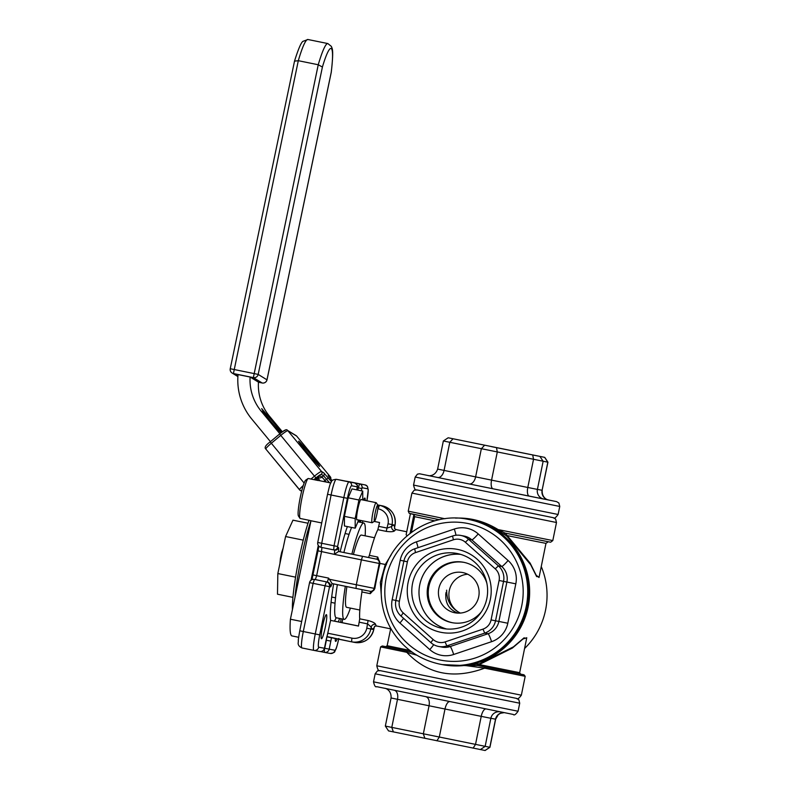 <?xml version="1.0" encoding="UTF-8"?>
<svg xmlns="http://www.w3.org/2000/svg" width="790" height="790" viewBox="0 0 790 790"><rect width="100%" height="100%" fill="white"/><g stroke="black" fill="none" stroke-linecap="round" stroke-linejoin="round"><path stroke-width="1.19" d="M292.428 609.564A55.32 6.547 -78.5 0 1 292.952 597.141A55.32 6.547 -78.5 0 1 309.009 520.264M294.947 597.546L310.984 520.768A55.32 6.547 101.5 0 0 294.947 597.546L290.414 619.212L301.652 621.503M298.472 561.275L299.943 554.215M298.66 637.283L291.945 635.911A60.001 7.1 -78.5 0 1 290.414 619.212M303.241 540.133L285.575 536.529L277.833 573.55L277.488 594.208L292.932 597.358M295.579 577.164L277.833 573.55M308.021 523.237L292.962 520.176L285.575 536.529M445.896 593.339L445.708 594.89M362.037 589.676L361.929 591.957A49.178 5.826 101.5 0 0 359.707 618.817L358.502 626.065L330.595 620.377A55.32 6.547 -78.5 0 1 333.617 583.889M374.164 521.41L379.575 522.516L377.847 529.665A49.178 5.826 101.5 0 0 369.374 555.35L368.525 557.513L338.624 551.46L334.279 554.343L361.385 559.863L356.32 584.758L329.361 579.268L332.096 583.583L369.848 591.246A3.683 3.664 100.7 0 0 374.174 588.362L356.32 584.758L356.014 588.451L370.411 591.355A3.683 3.664 100.7 0 1 370.362 591.345L370.303 593.665L374.825 588.629A7.377 0.869 101.5 0 0 374.687 588.461A3.683 3.664 100.7 0 1 370.411 591.355M463.928 562.362A30.731 30.514 -79.3 0 0 428.782 587.01A30.731 30.514 -79.3 0 0 452.561 622.757M438.835 588.599A20.491 20.343 100.7 0 1 462.851 572.582A20.491 20.343 100.7 0 1 478.74 596.569A20.491 20.343 100.7 0 1 454.981 612.793A20.491 20.343 100.7 0 1 438.835 588.599M340.154 551.746A55.32 6.547 -78.5 0 1 347.373 526.584M362.738 491.084L351.975 488.892L348.183 497.809L344.41 516.354L344.43 525.982L355.194 528.174L355.174 518.546L358.946 500.001L362.738 491.084L362.758 499.952M363.538 500.11A12.294 1.452 -78.5 0 1 364.822 498.056A12.294 1.452 -78.5 0 1 365.187 500.445M361.03 520.511A12.294 1.452 -78.5 0 1 359.914 522.15A12.294 1.452 -78.5 0 1 359.529 520.205M328.61 578.112L327.317 582.033L326.359 581.855A4.098 4.069 100.7 0 1 329.529 586.684L330.487 586.861A4.098 4.069 -79.3 0 0 327.317 582.033L315.348 579.593L316.642 575.673L328.61 578.112L329.361 579.268M338.446 551.627A7.377 0.869 101.5 0 0 338.495 547.51L337.537 547.332A3.279 3.259 100.7 0 1 333.696 549.889L320.938 547.292L331.079 495.004A16.393 1.945 -78.5 0 1 336.254 479.303L341.981 480.379A4.098 4.069 -79.3 0 0 341.922 480.369L341.922 480.369A4.098 4.069 -79.3 0 0 341.863 480.36M330.595 620.377L324.453 648.264L318.706 647.188A4.098 4.069 100.7 0 1 313.906 650.387A16.393 1.945 101.5 0 1 313.897 650.387L301.938 647.948A16.393 1.945 -78.5 0 1 303.301 631.526L313.107 583.346L314.4 579.416L315.348 579.593A4.098 4.069 -79.3 0 0 315.23 579.574M319.624 651.464A4.098 4.069 -79.3 0 0 319.683 651.474L319.683 651.474A4.098 4.069 -79.3 0 0 324.433 648.264L326.092 640.236A8.196 0.968 101.5 0 1 327.959 633.363M318.706 647.188A12.294 1.452 -78.5 0 1 319.723 634.874L329.529 586.684L325.065 585.785L315.259 633.965A16.393 1.945 101.5 0 0 313.897 650.387L319.683 651.474A4.098 4.098 0 0 0 324.453 648.264M326.359 581.855L325.065 585.785L309.591 582.625A4.098 4.069 100.7 0 1 314.341 579.406L314.341 579.406A4.098 4.069 100.7 0 1 314.4 579.416L326.359 581.855M326.951 636.582L351.59 641.826L351.896 638.132L327.978 633.254M338.653 639.189A12.294 1.452 -78.5 0 1 334.921 650.239L329.193 649.163L330.832 641.125L326.369 640.226L324.729 648.254L329.193 649.163A4.098 4.069 100.7 0 1 324.453 652.372L324.453 652.372A4.098 4.069 100.7 0 1 324.394 652.362L320.385 651.543L324.394 652.362A4.098 4.098 0 0 0 324.453 652.372L330.171 653.449A4.098 4.069 100.7 0 1 330.111 653.439M324.473 648.205L324.394 652.362M320.938 547.292A4.098 4.069 100.7 0 1 317.768 542.473L334.032 545.791L333.696 549.889L320.938 547.292A4.098 4.098 0 0 1 317.738 542.463L327.544 494.273L343.838 497.601L334.032 545.791L337.606 546.512L347.412 498.322A13.114 1.55 -78.5 0 1 351.55 485.761L357.268 486.838L356.754 489.869M361.316 490.797L362.037 487.736L367.765 488.812A3.279 3.259 -79.3 0 0 365.227 484.951L352.468 482.354A16.393 1.945 -78.5 0 1 352.478 482.354L346.682 481.268A4.098 4.098 0 0 0 345.981 481.189A4.098 4.069 100.7 0 1 346.682 481.268L346.682 481.268A4.098 4.069 100.7 0 1 346.741 481.278L352.468 482.354A4.098 4.069 -79.3 0 0 352.35 482.334M346.642 481.327L359.499 483.875L357.751 490.067M336.165 617.75A55.32 6.547 -78.5 0 1 334.407 621.098L358.522 626.006M338.426 621.918A12.294 1.452 -78.5 0 1 339.661 618.461M340.934 618.718A12.294 1.452 -78.5 0 1 340.717 622.382M337.103 638.873A12.294 1.452 -78.5 0 1 335.651 641.411A12.294 1.452 -78.5 0 1 335.296 638.508M322.508 626.421A12.294 1.452 -78.5 0 1 326.398 614.65A12.294 1.452 -78.5 0 1 325.362 626.983A12.294 1.452 -78.5 0 1 321.49 638.745A12.294 1.452 -78.5 0 1 322.508 626.421M523.839 674.759L484.359 666.859A1.225 0.543 101.5 0 1 484.645 668.172L466.219 665.644L477.832 665.536A0.82 0.81 100.7 0 1 477.782 663.946L466.219 665.644L442.262 664.607A73.756 73.243 -79.3 0 0 442.736 664.696A73.756 73.243 -79.3 0 0 528.155 606.829A73.756 73.243 -79.3 0 0 470.03 519.721L481.94 522.753L497.898 530.317L498.135 529.586C484.606 521.301 470.415 517.48 455.583 518.112M497.898 530.317L504.336 534.514A0.82 0.81 100.7 0 1 504.988 533.062L504.988 533.062A0.82 0.81 100.7 0 1 504.998 533.062L498.135 529.586L552.803 540.577L556.486 522.506L555.617 519.07L553.435 517.707M504.336 534.514L504.603 534.563A0.82 0.81 100.7 0 1 505.254 533.112L507.16 535.581L535.423 541.288L545.969 543.372L548.24 541.752M504.603 534.563L506.963 536.282L507.16 535.581L530.149 563.142L536.134 575.169L539.027 577.49L545.969 543.372M506.963 536.282L530.673 564.702L536.637 576.562L539.165 576.809M526.624 638.419L524.027 637.856L513.5 646.822L479.342 663.837L477.782 663.946M541.249 566.549A73.756 73.243 100.7 0 1 524.58 648.501M391.228 554.748L385.273 564.544L380.336 582.457L381.679 600.499M377.847 529.665L386.211 531.374C390.744 531.986 393.548 531.788 394.635 530.781A49.178 5.826 -78.5 0 1 396.313 529.636L394.635 528.717L394.615 527.088A52.861 6.261 101.5 0 0 391.662 526.525A3.683 3.555 -143.1 0 0 394.635 530.781M369.374 555.35L377.748 557.059L379.951 563.458A49.178 5.826 101.5 0 0 374.825 588.629M406.88 535.887L406.188 534.544M390.171 627.379L390.546 629.107M390.191 628.751L376.682 626.006A49.178 5.826 -78.5 0 1 375.606 624.337C374.993 622.994 372.485 621.73 368.081 620.525L359.707 618.817M412.923 514.231L413.891 514.685L414.632 516.67L411.462 532.253M484.359 666.859L478.424 665.644A0.82 0.81 100.7 0 1 478.375 664.054M520.501 674.087L478.424 665.644L479.342 663.837M526.762 637.747L519.662 672.675L479.254 664.558L512.394 648.047L523.01 638.972L526.762 637.757M412.163 652.165L407.778 651.266A1.225 0.78 101.6 0 0 406.761 652.313L416.844 655.216M409.793 650.407L387.149 645.707L390.754 628.425M394.585 528.5A3.683 3.555 165.8 0 1 394.615 527.088A11.88 1.402 101.5 0 1 394.724 526.575L395.03 525.162C396.076 515.218 391.84 508.78 382.33 505.857L377.679 504.909L382.33 505.857A16.393 16.274 100.7 0 1 395.01 525.162L392.047 524.609L391.662 526.525L387.159 528.076L378.785 526.377M394.546 527.532L395.03 525.162M359.292 622.204L367.666 623.912L371.201 627.092A52.861 6.261 101.5 0 0 374.154 627.645A3.683 3.555 36.9 0 1 374.657 626.361M375.606 624.337A3.683 3.555 -14.2 0 0 371.201 627.092L370.806 629.008L366.797 628.198A12.699 12.61 100.7 0 1 351.896 638.132M327.672 636.947L351.59 641.826A16.393 16.274 -79.3 0 0 370.806 629.008L373.788 629.571L374.243 627.26M446.034 592.559L446.054 592.431C444.701 602.405 448.601 609.307 457.756 613.119M460.185 613.089C451.011 608.093 446.508 600.449 446.676 590.15L446.548 590.505M382.321 645.973L380.632 646.892L406.761 652.313C427.449 674.245 453.411 679.538 484.645 668.172L525.192 676.309L524.007 674.798M361.247 499.645A10.438 1.234 101.5 0 0 360.892 499.448A10.438 1.234 101.5 0 0 357.761 509.382A10.438 1.234 101.5 0 0 356.754 519.761A10.438 1.234 101.5 0 0 356.882 519.86A10.438 1.234 101.5 0 0 357.159 519.721M377.847 505.175A8.196 0.968 -78.5 0 1 377.067 513.322A8.196 0.968 -78.5 0 1 374.598 521.124A8.196 0.968 -78.5 0 1 374.48 521.153A8.196 0.968 -78.5 0 1 375.26 512.453A8.196 0.968 -78.5 0 1 377.847 505.175L376.287 502.776A10.24 1.215 101.5 0 0 376.168 502.677L360.823 499.557A10.24 1.215 101.5 0 0 360.773 499.557M356.685 519.613A10.24 1.215 101.5 0 0 356.734 519.632L372.07 522.753A10.24 1.215 101.5 0 0 372.228 522.713L374.598 521.124M358.67 520.027L355.194 528.174M358.946 500.001L348.183 497.809M355.174 518.546L344.41 516.354M330.714 482.966L318.4 480.458A20.491 2.429 101.5 0 0 318.143 480.518L308.169 478.483L305.769 480.103A18.437 2.182 101.5 0 0 305.75 480.113A18.437 2.182 101.5 0 0 300.21 497.661A18.437 2.182 101.5 0 0 298.442 515.989A18.437 2.182 101.5 0 0 298.462 516.018L300.042 518.438L310.006 520.472A20.491 2.429 101.5 0 0 310.223 520.61L321.708 522.95M308.643 478.572L318.153 480.508M300.042 518.438A20.491 2.429 -78.5 0 1 300.002 518.378A20.491 2.429 -78.5 0 1 301.968 498.026A20.491 2.429 -78.5 0 1 308.12 478.513A20.491 2.429 -78.5 0 1 308.169 478.483M376.168 502.677A10.24 1.215 101.5 0 0 372.929 512.473A10.24 1.215 101.5 0 0 372.07 522.753A10.24 1.215 101.5 0 0 372.08 522.753M448.177 437.779L544.735 457.371L448.177 437.779L443.348 440.978L547.934 462.199L542.098 490.284A8.196 8.137 -79.3 0 0 548.438 499.942L543.757 499.063A8.196 8.137 -79.3 0 1 537.417 489.405L527.799 487.469A8.196 3.229 -78.5 0 0 529.32 496.16L543.757 499.063M491.538 446.646L537.881 455.998L491.538 446.646M489.928 747.301L385.342 726.079L388.542 730.908L485.1 750.5L489.928 747.301L495.646 719.196L498.283 714.654L500.455 713.291L504.119 712.639M460.758 535.432L464.095 536.064A16.393 16.274 100.7 0 1 471.867 539.886L501.749 566.489A16.393 16.274 100.7 0 1 506.894 582.023L498.875 621.434L495.537 620.812L503.556 581.4A16.393 16.274 -79.3 0 0 498.411 565.867L468.529 539.254A16.393 16.274 -79.3 0 0 452.581 536.005L414.681 548.813A16.393 16.274 -79.3 0 0 403.878 561.098L395.859 600.509A16.393 16.274 -79.3 0 0 401.004 616.042L430.886 642.655A16.393 16.274 -79.3 0 0 446.834 645.894L484.734 633.096A16.393 16.274 -79.3 0 0 495.537 620.812L491.074 619.903A12.294 12.206 100.7 0 1 482.976 629.126L445.076 641.924A12.294 12.206 100.7 0 1 433.108 639.485L403.226 612.882A12.294 12.206 100.7 0 1 399.375 601.23L407.393 561.818A12.294 12.206 100.7 0 1 415.491 552.605L453.391 539.797A12.294 12.206 100.7 0 1 465.35 542.236L495.231 568.84A12.294 12.206 100.7 0 1 499.092 580.492L491.074 619.903M481.505 611.658A30.731 30.514 100.7 0 1 427.775 586.595A30.731 30.514 100.7 0 1 486.857 583.227M460.629 554.383A38.108 37.841 -79.3 0 0 446.587 628.998M460.313 554.284A38.177 37.9 -79.3 0 0 446.261 628.968M440.8 632.286A42.275 41.969 -79.3 0 0 489.069 577.401A42.275 41.969 -79.3 0 0 417.831 562.895A42.275 41.969 -79.3 0 0 440.8 632.286M442.104 628.356A38.177 37.9 100.7 0 1 412.508 583.662A38.177 37.9 100.7 0 1 456.768 553.435A38.177 37.9 100.7 0 1 486.956 597.961A38.177 37.9 100.7 0 1 442.104 628.356M467.66 574.212A20.491 20.343 -79.3 0 0 460.343 613.08M310.885 454.872A16.393 0.672 -129.9 0 1 319.624 466.386A16.393 0.672 -129.9 0 1 307.359 452.729A16.393 0.672 -129.9 0 1 298.62 441.215A16.393 0.672 -129.9 0 1 310.885 454.872M353.416 554.442A36.883 4.365 -78.5 0 1 361.366 535.057L374.539 537.743M359.815 610.018L346.642 607.332A36.883 4.365 -78.5 0 1 346.879 586.595M343.897 552.506A49.178 5.826 -78.5 0 1 351.599 527.443M345.329 586.279A49.178 5.826 101.5 0 0 344.193 619.38L336.214 617.76A49.178 5.826 -78.5 0 1 337.36 584.659M344.193 619.38A49.178 5.826 101.5 0 0 350.414 608.102M365.138 535.827A49.178 5.826 101.5 0 0 363.815 523.01A49.178 5.826 101.5 0 0 351.876 554.136M282.356 551.933L281.645 552.625A20.491 2.429 101.5 0 0 280.46 558.293L280.865 559.063M317.926 480.468A49.178 48.782 -58.6 0 0 316.672 478.552L315.082 479.885M279.877 433.779L261.184 411.165A49.178 48.782 121.4 0 1 250.104 377.037L258.458 382.143A49.178 48.782 -58.6 0 0 269.538 416.271L282.405 431.834M250.104 377.037L238.037 374.579A61.472 60.978 -58.6 0 0 251.753 419.036L270.447 441.65M280.954 432.92A16.393 0.672 -129.9 0 1 263.978 412.864L261.678 408.608L266.753 414.562A16.393 0.672 -129.9 0 1 281.418 432.565M311.033 580.225L318.291 545.475M317.738 477.674A4.098 4.069 -58.6 0 0 321.925 477.032L319.94 475.827L316.672 478.552M301.612 491.242L301.612 491.242A2.044 2.034 -58.6 0 0 301.662 491.271A2.044 2.044 0 0 1 301.612 491.242L300.072 490.304A2.044 2.034 -58.6 0 0 301.869 490.462M335.029 603.185L331.069 602.375M335.543 597.832L331.682 597.043M349.042 534.346L345.092 533.536M266.971 379.832L258.182 374.411L322.409 67.041L318.242 64.75L298.304 60.692A53.611 6.35 -78.5 0 1 307.912 39.5L327.84 43.559A53.611 6.35 101.5 0 0 318.242 64.75L253.363 377.61A4.098 4.069 -58.6 0 0 258.182 374.411L230.275 368.733A4.098 4.069 -58.6 0 0 232.122 373.038L232.122 373.038A4.098 4.069 -58.6 0 0 233.425 373.551L298.304 60.692L294.522 61.146C300.2 42.848 302.402 41.87 302.807 41.406L307.912 39.5M322.409 67.041A49.513 5.866 -78.5 0 1 331.207 72.413L331.247 72.117M331.207 72.413L266.981 379.793A4.098 4.069 121.4 0 1 262.162 382.982L258.458 382.232L262.181 382.992A4.098 4.098 0 0 0 267.01 379.812L331.267 72.295C334.111 47.064 331.84 48.792 331.435 46.452L327.84 43.559M382.33 505.857L377.709 504.958M337.537 547.332L337.606 546.512M338.495 547.51A3.279 3.259 100.7 0 1 334.693 550.077A3.279 3.259 100.7 0 1 334.644 550.077L334.456 554.205M347.412 498.322L343.838 497.601A16.393 1.945 101.5 0 1 349.012 481.9L336.254 479.303A4.098 4.069 -79.3 0 0 336.194 479.293C332.985 479.698 331.405 480.448 331.464 481.545C330.19 484.487 330.378 482.058 327.544 494.273M351.55 485.761A3.279 3.259 -79.3 0 0 349.012 481.9L341.971 480.379A4.098 4.098 0 0 0 341.922 480.369L336.194 479.293M357.268 486.838A3.279 3.259 -79.3 0 0 354.74 482.976C359.766 486.759 356.448 485.781 357.228 487.667L356.774 489.869M313.136 574.952L316.642 575.673L321.55 551.578L334.279 554.343M361.781 488.516L357.238 487.598M362.037 487.736A3.279 3.259 -79.3 0 0 359.499 483.875L352.409 482.344M367.765 488.812A13.114 1.55 -78.5 0 1 366.906 500.791L368.259 489.859L367.291 486.235L365.227 484.951M362.827 520.877L362.442 522.733L362.847 520.877M311.932 579.682L318.005 550.847L321.55 551.578L321.925 547.5M319.723 634.874L299.795 630.805M330.487 586.861A8.196 0.968 101.5 0 0 332.007 583.435M342.05 622.658L342.771 619.093L342.021 622.648M334.921 650.239A4.098 4.069 100.7 0 1 330.171 653.449C333.38 653.044 334.96 652.293 334.901 651.197C336.175 648.254 335.987 650.683 338.831 638.468M326.823 637.056L326.102 640.177M330.832 641.125A8.196 0.968 101.5 0 0 331.435 637.718M318.775 546.087L318.034 550.857M377.818 508.75L378.203 508.829A12.699 12.61 100.7 0 1 388.038 523.79L386.211 531.374M361.929 591.957L370.303 593.665M413.891 514.685L410.109 533.26M407.778 651.266L383.002 646.101M387.149 645.707L385.797 646.684L412.143 652.145M552.803 540.577L550.63 542.217L504.998 533.062L550.235 542.157M410.247 513.678L439.447 519.711L409.2 513.332L408.242 511.17L411.926 493.098L556.486 522.506M378.203 508.829L379.368 505.294A16.393 16.274 -79.3 0 1 392.047 524.609L388.038 523.79M374.687 588.461L374.174 588.362L379.24 563.468L379.753 563.566A7.377 0.869 101.5 0 0 379.951 563.458M362.551 556.328L361.385 559.863L379.24 563.468A3.683 3.664 -79.3 0 0 376.386 559.123L338.624 551.46M379.753 563.566A3.683 3.664 -79.3 0 0 376.899 559.221L376.386 559.123M377.748 557.059L376.899 559.221L368.525 557.513M366.797 628.198L368.081 620.525M373.769 629.571A16.393 16.274 100.7 0 1 354.789 642.428C364.585 643.317 370.925 639.031 373.788 629.571L374.223 627.428M386.399 564.712L379.783 563.359M414.632 516.67L434.846 520.847M444.968 518.754L408.242 511.17M440.494 678.857L376.791 665.773C377.699 669.762 378.746 671.372 379.951 670.592L516.561 698.39C517.361 699.575 518.961 698.498 521.351 695.18L440.494 678.857M544.646 457.351L547.816 462.18L542.098 490.284L537.417 489.405L543.135 461.301L539.965 456.472M532.746 455.02L533.517 459.365L527.799 487.469L491.568 480.132A8.196 3.229 -78.5 0 0 493.088 488.812L529.32 496.16M496.515 447.673L497.285 452.018L491.568 480.132L475.62 476.884A8.196 4.908 -78.4 0 1 469.171 483.944L493.088 488.812M484.556 445.244L481.337 448.769L475.62 476.884L444.069 470.415A8.196 4.908 -78.4 0 1 437.621 477.486L469.171 483.944M453.006 438.776L449.787 442.311L444.069 470.415L437.63 469.082C434.836 477.19 427.41 475.669 428.219 475.531A8.196 8.137 100.7 0 1 428.131 475.511L437.621 477.486M480.182 486.206L419.529 473.773L417.456 474.148L415.194 477.041L559.755 506.449L558.886 503.013L556.595 501.62L480.182 486.206M477.249 498.154L413.555 485.07C414.464 489.059 415.51 490.669 416.715 489.899L553.326 517.687C554.126 518.872 555.726 517.806 558.115 514.478L477.249 498.154M503.99 712.62A8.196 8.137 -79.3 0 0 495.537 719.177L495.646 719.196M384.918 688.367C384.226 687.922 391.652 689.423 391.06 697.975L397.498 699.308A8.196 4.908 101.6 0 0 394.654 690.391M393.371 731.915L391.781 727.412L397.498 699.308L429.049 705.766A8.196 4.908 101.6 0 0 426.146 696.839M424.921 738.374L423.331 733.87L429.049 705.766L444.997 709.015A8.196 3.229 101.5 0 1 449.609 701.619M436.88 740.813L439.279 737.119L444.997 709.015L481.228 716.352A8.196 3.229 101.5 0 1 485.82 708.956M473.111 748.15L475.511 744.466L481.228 716.352L490.857 718.288A8.196 8.137 100.7 0 1 499.833 711.78M480.33 749.601L485.139 746.402L490.857 718.288L495.537 719.177L489.82 747.281L485.011 750.49M379.852 670.572L377.432 670.908L375.161 673.801L438.855 686.885L519.721 703.209L518.852 699.772L516.67 698.409M437.226 694.924L373.522 681.829C374.43 685.819 375.477 687.428 376.682 686.658L513.293 714.456C514.093 715.631 515.692 714.565 518.082 711.237L437.226 694.924M418.019 547.677A8.196 0.849 71.3 0 0 416.399 541.851A24.589 24.411 -79.3 0 0 400.194 560.278L407.275 561.73M455.988 535.255A8.196 0.849 71.3 0 0 454.299 529.043L416.399 541.851M465.35 542.236L468.529 539.254L471.867 539.886A8.196 0.83 131.7 0 0 478.226 533.921A24.589 24.411 -79.3 0 0 454.299 529.043M495.231 568.84L498.411 565.867L501.749 566.489A8.196 0.83 131.7 0 0 508.108 560.525L478.226 533.921M499.092 580.492L515.821 583.83A24.589 24.411 -79.3 0 0 508.108 560.525M482.976 629.126L484.734 633.096L488.072 633.728L450.172 646.526A8.196 0.849 -108.7 0 1 453.697 654.476L491.597 641.668A8.196 0.849 -108.7 0 0 488.072 633.728A16.393 16.274 100.7 0 0 498.875 621.434L507.802 623.241L515.821 583.83M491.597 641.668A24.589 24.411 -79.3 0 0 507.802 623.241M445.076 641.924L446.834 645.894L450.172 646.526A16.393 16.274 100.7 0 1 441.995 647.099L438.657 646.477M433.69 644.66A8.196 0.83 -48.3 0 1 429.78 649.597A24.589 24.411 -79.3 0 0 453.697 654.476M403.601 618.353A8.196 0.83 -48.3 0 1 399.898 622.994L429.78 649.597M395.869 600.449L392.176 599.689A24.589 24.411 -79.3 0 0 399.898 622.994M400.194 560.278L392.176 599.689M440.109 660.025A69.658 69.174 100.7 0 1 402.248 545.673A69.658 69.174 100.7 0 1 519.642 569.58A69.658 69.174 100.7 0 1 440.109 660.025M414.681 548.813L415.491 552.605M453.391 539.797L452.581 536.005M403.878 561.098L407.393 561.818M395.859 600.509L399.375 601.23M401.004 616.042L403.226 612.882M430.886 642.655L433.108 639.485M469.082 519.543A73.756 73.243 100.7 0 1 527.197 606.651A73.756 73.243 100.7 0 1 441.788 664.518C459.049 667.58 475.392 664.913 490.827 656.51C510.192 645.223 522.318 628.603 527.226 606.651C536.183 567.852 508.148 525.834 469.082 519.543L468.124 519.366C428.032 510.735 385.935 541.95 381.827 582.309C379.704 599.719 383.16 615.904 392.196 630.874C403.502 648.541 419.362 659.62 439.773 664.133A73.756 73.243 -79.3 0 0 440.83 664.341A73.756 73.243 -79.3 0 0 526.456 605.397A73.756 73.243 -79.3 0 0 468.124 519.366M330.427 476.943A8.196 0.978 140.4 0 0 330.398 476.893A8.196 0.978 140.4 0 0 330.368 476.874L328.166 475.531L332.116 480.695L328.433 476.054M330.684 478.947A2.044 2.034 121.4 0 0 330.368 476.874L296.675 436.1A2.044 2.034 -58.6 0 0 296.171 435.665L296.704 436.129A8.196 0.978 -39.6 0 1 296.724 436.169M331.395 481.663L323.772 472.845L321.57 471.492L287.876 430.728L296.675 436.1A8.196 0.978 -39.6 0 1 296.704 436.129L330.398 476.893L330.763 479.046M269.538 416.271L266.753 414.562M263.978 412.864L261.184 411.165M299.519 489.8L265.875 449.095A8.196 0.978 -39.6 0 1 265.845 449.066A8.196 0.978 -39.6 0 1 271.276 443.309L280.707 435.438A8.196 0.978 -39.6 0 1 287.876 430.728A2.044 2.034 -58.6 0 0 287.372 430.293L296.171 435.665M303.261 485.554A8.196 0.978 140.4 0 0 299.538 489.84A8.196 0.978 140.4 0 0 299.568 489.869A2.044 2.034 -58.6 0 0 300.072 490.304L265.845 449.066C264.156 447.644 265.608 445.244 270.18 441.877L279.611 433.996L270.2 441.877L304.13 483.055M313.857 479.639L315.921 477.911A6.142 0.731 -39.6 0 1 321.293 474.375A2.044 2.034 121.4 0 0 321.57 471.492A8.196 0.978 140.4 0 0 314.41 476.202L310.993 479.056M315.921 477.911L279.63 434.006A6.142 0.731 140.4 0 1 285.002 430.471M326.31 482.068L324.957 480.438L323.703 481.545M328.324 477.95L324.957 480.438L321.925 477.032L323.495 475.718L329.499 482.72M317.521 477.841L320.138 480.814L317.521 477.851M321.293 474.375L323.495 475.718A2.044 2.034 121.4 0 0 323.772 472.845M237.909 376.287L233.425 373.551L253.363 377.61L262.162 382.982M334.693 550.077L333.696 549.889M354.74 482.976L341.981 480.379M313.897 650.387L301.938 647.948C298.966 646.526 297.741 644.64 298.274 642.29C298.521 639.663 297.702 642.497 299.766 630.805L309.562 582.615A4.098 4.098 0 0 1 314.341 579.406L315.289 579.583M406.732 531.759L396.313 529.636M519.662 672.675L520.521 674.097M356.014 588.451L332.096 583.583M351.59 641.826L354.789 642.428M376.682 626.006L374.796 626.164L374.223 627.438M444.78 665.071L443.16 664.775M521.351 695.18L525.192 676.309M376.791 665.773L380.632 646.892M416.607 489.869L414.187 490.215L411.926 493.098M410.405 513.717L406.129 534.712M298.442 515.989L300.002 518.378M305.75 480.113L308.12 478.513M542.217 490.304C541.624 498.855 549.05 500.356 548.359 499.912L547.974 499.833M544.735 457.371L547.934 462.199M437.63 469.082L443.348 440.978M558.115 514.478L559.755 506.449M413.555 485.07L415.194 477.041M375.161 673.801L373.522 681.829M519.721 703.209L518.082 711.237M391.06 697.975L385.342 726.079M441.788 664.518L439.773 664.133M363.815 523.01L357.91 521.815M281.675 552.437L283.156 548.112M281.655 552.496L280.43 558.392M279.956 563.389L280.42 558.421M287.372 430.293C286.77 428.871 284.183 430.106 279.611 433.996M237.889 376.563L232.122 373.038A4.098 4.098 0 0 1 230.246 368.703L294.512 61.186"/></g></svg>

